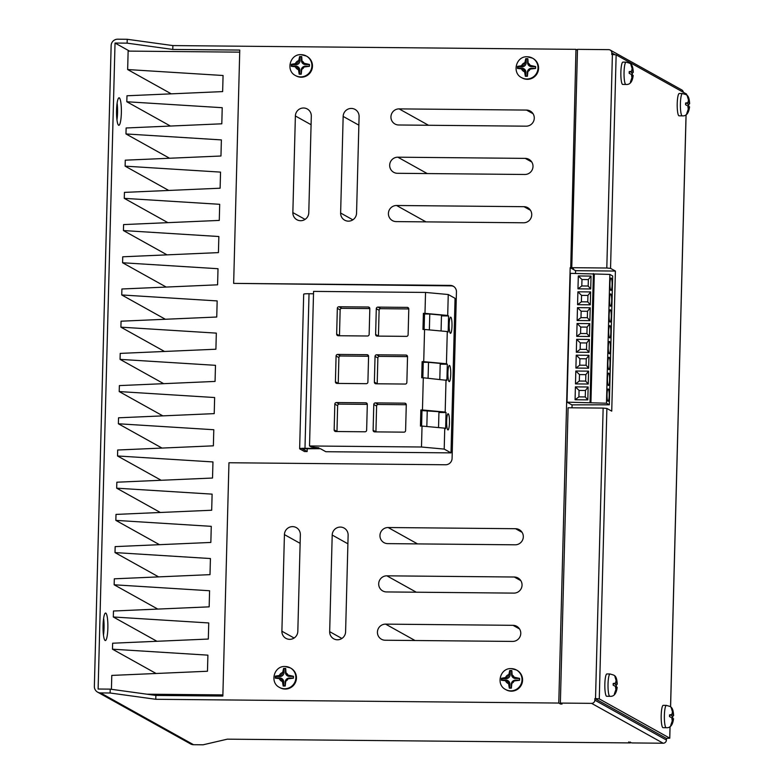 <?xml version="1.0" encoding="UTF-8"?>
<svg xmlns="http://www.w3.org/2000/svg" width="784" height="784" viewBox="0 0 784 784"><rect width="100%" height="100%" fill="white"/><g stroke="black" fill="none" stroke-linecap="round" stroke-linejoin="round"><path stroke-width="1.18" d="M285.16 689.067A11.162 10.937 -60.9 0 0 290.884 668.203L290.315 667.89A11.162 10.937 119.1 0 1 284.592 688.754A11.162 10.937 119.1 0 1 279.447 687.392L280.015 687.705A11.162 10.937 -60.9 0 0 285.16 689.067M285.699 668.429L283.602 668.38L282.681 672.496A3.234 3.175 119.1 0 1 279.427 675.465L275.341 676.131L275.302 678.16L279.388 678.621A3.234 3.175 119.1 0 1 282.436 681.512L283.181 686.029L285.219 686.039L285.719 681.208A3.234 3.175 119.1 0 1 287.983 678.826L293.422 678.18L293.461 676.298L288.002 675.112A3.234 3.175 119.1 0 1 285.984 672.878L285.699 668.429L284.082 668.811L283.984 672.515A4.116 4.038 119.1 0 1 279.829 676.572L275.801 676.543L275.762 677.935L279.79 677.974A4.116 4.038 119.1 0 1 283.739 682.109L283.641 685.814L285.082 685.824L285.18 682.119A4.116 4.038 119.1 0 1 289.345 678.062L293.363 678.101L293.412 676.425L289.384 676.386A4.116 4.038 119.1 0 1 285.445 672.251L285.533 668.821M301.183 77.214A11.162 10.937 -60.9 0 0 306.907 56.35L306.338 56.036A11.162 10.937 119.1 0 1 300.615 76.901A11.162 10.937 119.1 0 1 295.47 75.548L296.038 75.862A11.162 10.937 -60.9 0 0 301.183 77.214M301.722 56.585L299.625 56.536L298.704 60.642A3.234 3.175 119.1 0 1 295.45 63.612L291.364 64.288L291.315 66.307L295.411 66.767A3.234 3.175 119.1 0 1 298.459 69.658L299.204 74.186L301.242 74.186L301.742 69.355A3.234 3.175 119.1 0 1 304.006 66.983L309.435 66.326L309.484 64.455L304.025 63.259A3.234 3.175 119.1 0 1 301.997 61.034L301.722 56.585L300.105 56.958L300.007 60.662A4.116 4.038 119.1 0 1 295.852 64.729L291.824 64.69L291.785 66.081L295.813 66.121A4.116 4.038 119.1 0 1 299.762 70.256L299.664 73.961L301.105 73.98L301.203 70.276A4.116 4.038 119.1 0 1 305.368 66.209L309.386 66.248L309.435 64.582L305.407 64.543A4.116 4.038 119.1 0 1 301.458 60.407L301.556 56.977M511.844 670.545L509.737 670.496L508.826 674.603A3.234 3.175 119.1 0 1 505.572 677.572L501.486 678.248L501.437 680.267L505.533 680.728A3.234 3.175 119.1 0 1 508.571 683.619L509.326 688.146L511.364 688.146L511.864 683.315A3.234 3.175 119.1 0 1 514.128 680.943L519.557 680.287L519.606 678.415L514.147 677.219A3.234 3.175 119.1 0 1 512.119 674.995L511.844 670.545L510.227 670.918L510.129 674.622A4.116 4.038 119.1 0 1 505.964 678.689L501.946 678.65L501.907 680.042L505.935 680.081A4.116 4.038 119.1 0 1 509.874 684.216L509.776 687.921L511.227 687.94L511.325 684.236A4.116 4.038 119.1 0 1 515.49 680.169L519.508 680.208L519.557 678.532L515.529 678.503A4.116 4.038 119.1 0 1 511.58 674.358L511.668 670.937M511.295 691.174A11.162 10.937 -60.9 0 0 517.019 670.31L516.46 669.997A11.162 10.937 119.1 0 1 510.737 690.861A11.162 10.937 119.1 0 1 505.592 689.499L506.16 689.812A11.162 10.937 -60.9 0 0 511.295 691.174M527.857 58.692L525.76 58.643L524.849 62.749A3.234 3.175 119.1 0 1 521.585 65.719L517.509 66.395L517.46 68.424L521.556 68.874A3.234 3.175 119.1 0 1 524.594 71.765L525.349 76.293L527.387 76.293L527.887 71.462A3.234 3.175 119.1 0 1 530.141 69.09L535.58 68.433L535.629 66.562L530.17 65.366A3.234 3.175 119.1 0 1 528.142 63.141L527.857 58.692L526.25 59.074L526.152 62.779A4.116 4.038 119.1 0 1 521.987 66.836L517.969 66.797L517.93 68.198L521.948 68.228A4.116 4.038 119.1 0 1 525.897 72.373L525.799 76.068L527.25 76.087L527.348 72.383A4.116 4.038 119.1 0 1 531.503 68.316L535.531 68.355L535.57 66.689L531.552 66.65A4.116 4.038 119.1 0 1 527.603 62.514L527.691 59.084M527.318 79.321A11.162 10.937 -60.9 0 0 533.042 58.467L532.483 58.153A11.162 10.937 119.1 0 1 526.76 79.008A11.162 10.937 119.1 0 1 521.615 77.655L522.183 77.969A11.162 10.937 -60.9 0 0 527.318 79.321M616.283 686.872A8.977 1.578 90.5 0 0 616.293 686.647L616.322 685.471A8.977 1.578 90.5 0 0 616.332 685.206L617.155 683.991A3.234 0.568 -89.5 0 1 616.743 681.002L615.136 676.386A8.977 1.578 90.5 0 0 615.087 676.337L614.881 676.229A8.977 1.578 90.5 0 0 614.832 676.22L616.165 680.679A3.234 0.568 -89.5 0 1 615.646 683.129A3.234 0.568 -89.5 0 1 615.616 683.138L613.215 683.472A8.977 1.578 90.5 0 0 613.206 683.736L613.176 684.912A8.977 1.578 90.5 0 0 613.176 685.187L615.538 686.421A3.234 0.568 -89.5 0 1 615.94 689.42L614.372 693.997A8.977 1.578 90.5 0 0 614.411 694.046L614.617 694.163A8.977 1.578 90.5 0 0 614.666 694.163L616.518 689.744A3.234 0.568 -89.5 0 1 617.067 687.274L616.283 686.921M616.518 689.744A4.694 0.823 90.5 0 0 617.067 687.274L617.135 687.284M604.846 684.04A11.162 1.96 90.5 0 0 606.679 696.28L609.864 696.31A11.162 1.96 -89.5 0 1 608.031 684.069A11.162 1.96 -89.5 0 1 610.079 673.985L606.894 673.956A11.162 1.96 90.5 0 0 604.846 684.04M632.306 75.019A8.977 1.578 90.5 0 0 632.316 74.803L632.345 73.627A8.977 1.578 90.5 0 0 632.345 73.353L633.168 72.138A3.234 0.568 -89.5 0 1 632.766 69.149L631.159 64.543A8.977 1.578 90.5 0 0 631.11 64.494L630.904 64.376A8.977 1.578 90.5 0 0 630.855 64.376L632.188 68.825A3.234 0.568 -89.5 0 1 631.659 71.285A3.234 0.568 -89.5 0 1 631.639 71.295L629.238 71.618A8.977 1.578 90.5 0 0 629.229 71.883L629.199 73.069A8.977 1.578 90.5 0 0 629.189 73.333L631.561 74.578A3.234 0.568 -89.5 0 1 631.963 77.567L630.385 82.153A8.977 1.578 90.5 0 0 630.434 82.193L630.64 82.31A8.977 1.578 90.5 0 0 630.689 82.32L632.541 77.89A3.234 0.568 -89.5 0 1 633.09 75.431L632.306 75.068M632.541 77.89A4.694 0.823 90.5 0 0 633.09 75.431L633.158 75.431M620.869 72.187A11.162 1.96 90.5 0 0 622.702 84.437L625.887 84.466A11.162 1.96 -89.5 0 1 624.054 72.216A11.162 1.96 -89.5 0 1 626.102 62.142L622.917 62.112A11.162 1.96 90.5 0 0 620.869 72.187M672.643 718.262A8.977 1.578 90.5 0 0 672.652 718.046L672.682 716.87A8.977 1.578 90.5 0 0 672.682 716.596L673.505 715.38A3.234 0.568 -89.5 0 1 673.103 712.391L671.486 707.785A8.977 1.578 90.5 0 0 671.437 707.736L671.231 707.619A8.977 1.578 90.5 0 0 671.192 707.619L672.525 712.068A3.234 0.568 -89.5 0 1 671.996 714.528A3.234 0.568 -89.5 0 1 671.976 714.528L669.575 714.861A8.977 1.578 90.5 0 0 669.565 715.126L669.526 716.311A8.977 1.578 90.5 0 0 669.526 716.576L671.888 717.821A3.234 0.568 -89.5 0 1 672.3 720.81L670.722 725.386A8.977 1.578 90.5 0 0 670.771 725.435L670.977 725.553A8.977 1.578 90.5 0 0 671.026 725.563L672.868 721.133A3.234 0.568 -89.5 0 1 673.417 718.673L672.643 718.311M672.868 721.133A4.694 0.823 90.5 0 0 673.417 718.673L671.947 717.928L673.476 718.673M661.196 715.429A11.162 1.96 90.5 0 0 663.039 727.679L666.224 727.709A11.162 1.96 -89.5 0 1 664.381 715.459A11.162 1.96 -89.5 0 1 666.429 705.384L663.244 705.345A11.162 1.96 90.5 0 0 661.196 715.429M688.666 106.418A8.977 1.578 90.5 0 0 688.675 106.193L688.705 105.017A8.977 1.578 90.5 0 0 688.705 104.742L689.528 103.537A3.234 0.568 -89.5 0 1 689.126 100.538L687.509 95.932A8.977 1.578 90.5 0 0 687.46 95.883L687.254 95.766A8.977 1.578 90.5 0 0 687.205 95.766L688.548 100.225A3.234 0.568 -89.5 0 1 688.019 102.675A3.234 0.568 -89.5 0 1 687.999 102.684L685.598 103.008A8.977 1.578 90.5 0 0 685.579 103.282L685.549 104.458A8.977 1.578 90.5 0 0 685.549 104.733L687.911 105.967A3.234 0.568 -89.5 0 1 688.313 108.966L686.745 113.543A8.977 1.578 90.5 0 0 686.794 113.592L687 113.7A8.977 1.578 90.5 0 0 687.049 113.709L688.891 109.28A3.234 0.568 -89.5 0 1 689.44 106.82L688.656 106.467M688.891 109.28A4.694 0.823 90.5 0 0 689.44 106.82L687.97 106.075L689.499 106.82M677.219 103.576A11.162 1.96 90.5 0 0 679.062 115.826L682.247 115.856A11.162 1.96 -89.5 0 1 680.404 103.606A11.162 1.96 -89.5 0 1 682.452 93.531L679.267 93.502A11.162 1.96 90.5 0 0 677.219 103.576M451.996 326.017A8.085 1.421 90.5 0 0 450.663 317.138A8.085 1.421 90.5 0 0 449.183 324.439A8.085 1.421 90.5 0 0 450.516 333.318A8.085 1.421 90.5 0 0 451.996 326.017M449.467 422.625A8.085 1.421 90.5 0 0 448.134 413.746A8.085 1.421 90.5 0 0 446.655 421.047A8.085 1.421 90.5 0 0 447.987 429.926A8.085 1.421 90.5 0 0 449.467 422.625M450.731 374.321A8.085 1.421 90.5 0 0 449.399 365.442A8.085 1.421 90.5 0 0 447.919 372.743A8.085 1.421 90.5 0 0 449.252 381.622A8.085 1.421 90.5 0 0 450.731 374.321M107.859 628.131A13.749 2.421 90.5 0 0 105.595 613.039A13.749 2.421 90.5 0 0 103.067 625.456A13.749 2.421 90.5 0 0 105.33 640.548A13.749 2.421 90.5 0 0 107.859 628.131M103.468 635.207A13.749 2.421 90.5 0 0 104.037 628.092A13.749 2.421 90.5 0 0 103.635 618.351M121.353 112.886A13.749 2.421 90.5 0 0 119.08 97.804A13.749 2.421 90.5 0 0 116.561 110.221A13.749 2.421 90.5 0 0 118.825 125.303A13.749 2.421 90.5 0 0 121.353 112.886M116.963 119.962A13.749 2.421 90.5 0 0 117.531 112.847A13.749 2.421 90.5 0 0 117.12 103.106M289.649 639.342A8.085 7.928 -60.9 0 0 297.822 631.365L300.35 534.757A8.085 7.928 -60.9 0 0 296.323 527.612A8.085 7.928 -60.9 0 0 284.425 534.61L281.897 631.218A8.085 7.928 -60.9 0 0 289.649 639.342M337.424 639.783A8.085 7.928 -60.9 0 0 345.597 631.816L348.125 535.207A8.085 7.928 -60.9 0 0 344.098 528.063A8.085 7.928 -60.9 0 0 332.2 535.051L329.672 631.659A8.085 7.928 -60.9 0 0 337.424 639.783M308.778 212.729A8.085 7.928 119.1 0 1 296.881 219.726A8.085 7.928 119.1 0 1 292.853 212.582L295.382 115.973A8.085 7.928 119.1 0 1 307.289 108.986A8.085 7.928 119.1 0 1 311.307 116.12L308.778 212.729M356.553 213.179A8.085 7.928 119.1 0 1 344.656 220.167A8.085 7.928 119.1 0 1 340.628 213.032L343.157 116.424A8.085 7.928 119.1 0 1 355.064 109.427A8.085 7.928 119.1 0 1 359.092 116.571L356.553 213.179M609.188 395.734A6.184 1.088 90.5 0 0 608.168 388.952A6.184 1.088 90.5 0 0 607.041 394.528A6.184 1.088 90.5 0 0 608.061 401.31A6.184 1.088 90.5 0 0 609.188 395.734M609.609 379.887A6.184 1.088 90.5 0 0 608.59 373.106A6.184 1.088 90.5 0 0 607.453 378.692A6.184 1.088 90.5 0 0 608.472 385.473A6.184 1.088 90.5 0 0 609.609 379.887M610.021 364.041A6.184 1.088 90.5 0 0 609.001 357.259A6.184 1.088 90.5 0 0 607.865 362.845A6.184 1.088 90.5 0 0 608.884 369.627A6.184 1.088 90.5 0 0 610.021 364.041M610.432 348.204A6.184 1.088 90.5 0 0 609.413 341.422A6.184 1.088 90.5 0 0 608.286 346.998A6.184 1.088 90.5 0 0 609.305 353.78A6.184 1.088 90.5 0 0 610.432 348.204M610.854 332.357A6.184 1.088 90.5 0 0 609.834 325.576A6.184 1.088 90.5 0 0 608.698 331.162A6.184 1.088 90.5 0 0 609.717 337.943A6.184 1.088 90.5 0 0 610.854 332.357M611.265 316.511A6.184 1.088 90.5 0 0 610.246 309.729A6.184 1.088 90.5 0 0 609.109 315.315A6.184 1.088 90.5 0 0 610.128 322.097A6.184 1.088 90.5 0 0 611.265 316.511M611.677 300.674A6.184 1.088 90.5 0 0 610.658 293.892A6.184 1.088 90.5 0 0 609.531 299.468A6.184 1.088 90.5 0 0 610.55 306.25A6.184 1.088 90.5 0 0 611.677 300.674M612.098 284.827A6.184 1.088 90.5 0 0 611.079 278.046A6.184 1.088 90.5 0 0 609.942 283.632A6.184 1.088 90.5 0 0 610.961 290.413A6.184 1.088 90.5 0 0 612.098 284.827M438.54 427.594L438.952 411.708L421.988 410.591L420.861 409.963L422.458 409.973L423.301 377.77L446.9 380.348L447.321 364.246L446.439 363.756L447.282 331.554L424.565 329.466L423.723 361.669L446.439 363.756M422.458 409.973L445.175 412.061L446.018 379.858M427.251 410.64L426.829 426.516M421.988 410.591L421.586 426.075M439.804 379.289L440.216 363.404L428.515 362.335L423.252 362.286L422.85 377.77M428.093 378.211L428.515 362.335M429.367 329.907L429.779 314.031L424.516 313.982L423.389 313.355L424.987 313.365L425.536 292.432L313.571 291.393L309.523 445.969L311.366 446.988L318.823 447.811A6.468 0.608 1.5 0 1 318.921 447.919A6.468 0.608 1.5 0 1 313.58 448.379L304.986 448.301A6.468 0.608 -178.5 0 0 299.645 448.762A6.468 0.608 -178.5 0 0 299.743 448.869L304.486 451.515L307.152 451.535L307.23 448.566M424.987 313.365L447.703 315.452L448.252 294.519L425.536 292.432M441.069 330.985L441.49 315.099L429.779 314.031M424.516 313.982L424.115 329.466M513.863 593.116A8.085 7.928 -60.9 0 0 518.018 578.004A8.085 7.928 -60.9 0 0 514.284 577.014L386.884 575.828A8.085 7.928 -60.9 0 0 382.739 590.95A8.085 7.928 -60.9 0 0 386.463 591.93L513.863 593.116M523.986 206.682A8.085 7.928 119.1 0 1 531.444 216.766A8.085 7.928 119.1 0 1 523.565 222.783L396.155 221.598A8.085 7.928 119.1 0 1 388.697 211.523A8.085 7.928 119.1 0 1 396.577 205.496L523.986 206.682L530.513 210.318M155.761 699.289L110.123 693.007L110.221 689.136L155.869 695.428L155.761 699.289L558.776 703.052L570.174 267.677L570.732 267.677L575.956 49.343L172.882 45.58L127.233 39.288L117.678 39.2A6.468 6.341 -60.9 0 0 111.142 45.58L94.364 686.412A6.468 6.341 -60.9 0 0 100.558 692.909L193.55 744.712L203.105 744.8L227.331 739.165L630.346 742.918L630.365 742.066M155.869 695.428L222.852 696.055L228.957 462.746L445.547 464.765A6.468 6.341 -60.9 0 0 452.084 458.385L456.445 291.893A6.468 6.341 -60.9 0 0 450.241 285.396L233.652 283.377L239.767 50.068L172.784 49.441L172.882 45.58M399.115 108.888L526.515 110.074A8.085 7.928 119.1 0 1 533.982 120.158A8.085 7.928 119.1 0 1 526.093 126.175L398.693 124.989A8.085 7.928 119.1 0 1 391.226 114.915A8.085 7.928 119.1 0 1 399.115 108.888L428.515 125.273M397.851 157.192L525.251 158.378A8.085 7.928 119.1 0 1 532.708 168.462A8.085 7.928 119.1 0 1 524.829 174.479L397.429 173.293A8.085 7.928 119.1 0 1 389.962 163.219A8.085 7.928 119.1 0 1 397.851 157.192L427.251 173.578M512.599 641.42A8.085 7.928 -60.9 0 0 516.744 626.308A8.085 7.928 -60.9 0 0 513.02 625.318L385.62 624.133A8.085 7.928 -60.9 0 0 381.475 639.254A8.085 7.928 -60.9 0 0 385.199 640.234L512.599 641.42M515.127 544.811A8.085 7.928 -60.9 0 0 519.282 529.7A8.085 7.928 -60.9 0 0 515.549 528.71L388.149 527.524A8.085 7.928 -60.9 0 0 384.003 542.646A8.085 7.928 -60.9 0 0 387.727 543.626L515.127 544.811M599.28 698.907L595.526 698.564L603.141 408.092L606.885 408.444L599.28 698.907L669.722 738.146L670.026 726.552M686.568 95.001L686.588 94.1L616.146 54.851L610.55 268.363L606.806 268.01L612.392 54.508L616.146 54.851M606.885 408.444L611.736 411.139L615.401 271.058L610.55 268.363M630.346 742.918L628.66 741.978L631.943 742.938L663.156 743.222L591.587 703.356L560.364 703.072L568.096 407.768L603.141 408.092M614.921 54.635L611.804 52.891A3.234 3.175 -60.9 0 0 610.187 50.039L681.757 89.905A3.234 3.175 119.1 0 1 683.354 92.296M669.722 738.146L666.469 738.43L666.42 740.037A3.234 3.175 119.1 0 1 663.156 743.222M611.804 52.891L611.755 54.508L612.392 54.508M610.187 50.039A3.234 3.175 -60.9 0 0 608.698 49.647L577.485 49.353L571.771 267.687L606.806 268.01M591.587 703.356A3.234 3.175 -60.9 0 0 594.85 700.171L666.42 740.037M595.526 698.564L594.889 698.554L594.85 700.171M172.784 49.441L127.135 43.149L115.032 43.042L129.527 51.117M115.032 43.042L98.118 689.028L110.221 689.136M307.152 451.535L302.242 448.771L320.391 448.683L325.821 451.711L451.006 452.878L455.053 298.302L448.252 294.519M171.265 93.845L127.655 69.551L128.135 51.097L239.708 52.146M127.655 69.551L223.068 75.499L222.646 91.601L126.969 95.775L126.812 101.753L222.225 107.702L221.803 123.803L126.126 127.978L125.969 133.946L221.382 139.905L220.961 156.006L125.273 160.181L125.126 166.149L220.539 172.108L220.118 188.209L124.431 192.384L124.274 198.352L219.696 204.31L219.275 220.412L123.588 224.587L123.431 230.555L218.854 236.513L218.432 252.615L122.745 256.789L122.588 262.758L218.011 268.716L217.589 284.817L121.902 288.992L121.745 294.96L217.168 300.919L216.747 317.02L121.059 321.195L120.903 327.163L216.325 333.122L215.904 349.223L120.217 353.398L120.06 359.366L215.482 365.324L215.061 381.426L119.374 385.601L119.217 391.569L214.64 397.527L214.218 413.629L118.531 417.803L118.374 423.772L213.797 429.73L213.375 445.831L117.688 450.006L117.531 455.974L212.954 461.933L212.533 478.034L116.845 482.209L116.689 488.177L212.111 494.136L211.69 510.237L116.003 514.412L115.846 520.38L211.268 526.338L210.847 542.44L115.16 546.615L115.003 552.583L210.426 558.541L210.004 574.643L114.317 578.817L114.16 584.786L209.583 590.744L209.161 606.845L113.474 611.01L113.317 616.988L208.74 622.947L208.319 639.048L112.631 643.213L112.475 649.191L207.897 655.15L207.476 671.251L111.789 675.416L111.426 689.303M146.931 694.193L222.881 694.908M453.632 286.434A6.468 6.341 -60.9 0 0 451.084 285.866L233.652 283.377M127.135 43.149L127.233 39.288M110.123 693.007L100.558 692.909M193.55 744.712A6.468 6.341 119.1 0 1 190.571 743.928L97.579 692.125M558.776 703.052L560.462 703.993L562.059 704.012L560.364 703.072M575.956 49.343L577.465 50.176M571.771 267.687L573.457 268.628L570.732 267.677M575.515 273.391L575.583 270.686L570.174 267.677M575.583 270.686L615.401 271.058M609.315 404.799L612.686 275.988L609.854 274.41L570.38 273.342L566.999 402.153L571.859 404.858L609.315 404.799L606.473 403.221L566.999 402.153M560.491 703.13L560.462 703.993M571.997 407.807L572.075 404.858M590.636 291.922L577.896 291.805L577.563 304.692L590.303 304.809L590.636 291.922L587.931 295.431L581.561 295.372L577.896 291.805M591.058 276.086L578.318 275.958L577.975 288.845L590.715 288.963L591.058 276.086L588.343 279.584L581.973 279.525L578.318 275.958M593.4 273.557L590.029 402.359M590.225 307.769L577.485 307.651L577.142 320.529L589.882 320.646L590.225 307.769L587.52 311.277L581.15 311.219L580.983 317.657L587.353 317.716L587.52 311.277M589.813 323.616L577.063 323.498L576.73 336.375L589.47 336.493L589.813 323.616L587.098 327.114L580.728 327.055L580.562 333.494L586.932 333.563L587.098 327.114M589.392 339.452L576.652 339.335L576.318 352.222L589.058 352.339L589.392 339.452L586.687 342.961L580.317 342.902L580.15 349.341L586.52 349.399L586.687 342.961M588.98 355.299L576.24 355.181L575.897 368.059L588.637 368.186L588.98 355.299L586.275 358.807L579.905 358.749L579.739 365.187L586.109 365.246L586.275 358.807M588.568 371.146L575.819 371.028L575.485 383.905L588.225 384.023L588.568 371.146L585.854 374.644L579.484 374.585L579.317 381.034L585.687 381.093L585.854 374.644M588.147 386.992L575.407 386.865L575.074 399.752L587.814 399.869L588.147 386.992L585.442 390.491L579.072 390.432L578.906 396.871L585.276 396.929L585.442 390.491M594.292 274.047L590.92 402.858M609.854 274.41L606.473 403.221M581.973 279.525L581.806 285.964L588.176 286.023L588.343 279.584M588.176 286.023L590.715 288.963M581.806 285.964L577.975 288.845M581.561 295.372L581.395 301.811L587.765 301.869L587.931 295.431M587.765 301.869L590.303 304.809M581.395 301.811L577.563 304.692M580.983 317.657L577.142 320.529M581.15 311.219L577.485 307.651M587.353 317.716L589.882 320.646M580.562 333.494L576.73 336.375M580.728 327.055L577.063 323.498M586.932 333.563L589.47 336.493M580.15 349.341L576.318 352.222M580.317 342.902L576.652 339.335M586.52 349.399L589.058 352.339M579.739 365.187L575.897 368.059M579.905 358.749L576.24 355.181M586.109 365.246L588.637 368.186M579.317 381.034L575.485 383.905M579.484 374.585L575.819 371.028M585.687 381.093L588.225 384.023M578.906 396.871L575.074 399.752M579.072 390.432L575.407 386.865M585.276 396.929L587.814 399.869M163.68 383.67L120.06 359.366M162.837 415.873L119.217 391.569M164.522 351.467L120.903 327.163M165.365 319.264L121.745 294.96M166.208 287.062L122.588 262.758M167.051 254.859L123.431 230.555M167.894 222.656L124.274 198.352M168.736 190.453L125.126 166.149M169.579 158.25L125.969 133.946M170.422 126.048L126.812 101.753M161.994 448.066L118.374 423.772M161.151 480.269L117.531 455.974M160.308 512.471L116.689 488.177M159.466 544.674L115.846 520.38M158.613 576.877L115.003 552.583M157.77 609.08L114.16 584.786M156.927 641.283L113.317 616.988M156.085 673.485L112.475 649.191M451.006 452.878L444.205 449.095L444.753 428.162L445.635 428.652L446.057 412.551L445.175 412.061M447.282 331.554L448.164 332.044L448.585 315.942L447.703 315.452M444.205 449.095L421.488 447.007L309.523 445.969M313.512 293.775L309.033 293.726A6.468 0.608 -178.5 0 0 303.692 294.186L299.645 448.762M444.753 428.162L422.037 426.075L421.488 447.007M377.173 336.091L406.475 336.365A1.617 1.588 -60.9 0 0 408.111 334.768L408.787 309.014A1.617 1.588 -60.9 0 0 407.229 307.387L377.927 307.112A1.617 1.588 -60.9 0 0 376.291 308.71L375.624 334.464A1.617 1.588 -60.9 0 0 377.173 336.091M375.918 383.778L405.23 384.052A1.617 1.588 -60.9 0 0 406.857 382.455L407.533 356.691A1.617 1.588 -60.9 0 0 405.985 355.064L376.683 354.789A1.617 1.588 -60.9 0 0 375.046 356.387L374.37 382.151A1.617 1.588 -60.9 0 0 375.918 383.778M373.792 404.495L373.115 430.249A1.617 1.588 -60.9 0 0 374.664 431.876L403.966 432.151A1.617 1.588 -60.9 0 0 405.602 430.553L406.279 404.799A1.617 1.588 -60.9 0 0 404.72 403.172L375.418 402.898A1.617 1.588 -60.9 0 0 373.792 404.495L376.604 406.063L375.928 431.827A1.617 1.588 -60.9 0 0 375.928 431.886M338.208 335.728L367.51 336.003A1.617 1.588 -60.9 0 0 369.146 334.405L369.823 308.651A1.617 1.588 -60.9 0 0 368.274 307.024L338.972 306.75A1.617 1.588 -60.9 0 0 337.336 308.347L336.659 334.102A1.617 1.588 -60.9 0 0 338.208 335.728M336.963 383.415L366.265 383.68A1.617 1.588 -60.9 0 0 367.902 382.092L368.578 356.328A1.617 1.588 -60.9 0 0 367.02 354.701L337.718 354.427A1.617 1.588 -60.9 0 0 336.081 356.024L335.415 381.788A1.617 1.588 -60.9 0 0 336.963 383.415M335.699 431.514L365.001 431.788A1.617 1.588 -60.9 0 0 366.638 430.191L367.314 404.426A1.617 1.588 -60.9 0 0 365.765 402.809L336.463 402.535A1.617 1.588 -60.9 0 0 334.827 404.132L334.151 429.887A1.617 1.588 -60.9 0 0 335.699 431.514M420.861 409.963L420.44 426.065L422.037 426.075M423.252 362.286L422.125 361.659L421.704 377.761L423.301 377.77M422.125 361.659L423.723 361.669M423.389 313.355L422.968 329.456L424.565 329.466M441.461 315.874L448.585 315.942M440.196 364.178L447.321 364.246M438.932 412.482L446.057 412.551M367.314 404.368L339.276 404.103A1.617 1.588 -60.9 0 0 337.639 405.7L336.973 431.455A1.617 1.588 -60.9 0 0 336.973 431.523M368.578 356.259L340.54 355.995A1.617 1.588 -60.9 0 0 338.904 357.592L338.227 383.356A1.617 1.588 -60.9 0 0 338.227 383.425M369.823 308.582L341.785 308.318A1.617 1.588 -60.9 0 0 340.148 309.915L339.472 335.679A1.617 1.588 -60.9 0 0 339.472 335.738M406.279 404.73L378.241 404.466A1.617 1.588 -60.9 0 0 376.604 406.063M407.533 356.622L379.495 356.357A1.617 1.588 -60.9 0 0 377.868 357.955L377.192 383.719A1.617 1.588 -60.9 0 0 377.192 383.788M408.787 308.945L380.75 308.68A1.617 1.588 -60.9 0 0 379.113 310.278L378.437 336.042A1.617 1.588 -60.9 0 0 378.437 336.111M572.438 268.059L572.418 268.618M666.469 738.43L594.889 698.554M682.452 93.531C686.402 94.942 689.038 93.884 689.636 103.733L687.999 104.35A3.989 0.706 -89.5 0 1 687.529 102.9M686.549 103.292A3.989 0.706 -89.5 0 1 686.431 103.41A3.989 0.706 -89.5 0 1 686.304 103.41L685.598 103.008M688.705 104.742L687.999 104.35M687.049 113.709L687.058 113.092M670.526 715.145A3.989 0.706 -89.5 0 1 670.408 715.263A3.989 0.706 -89.5 0 1 670.281 715.253L669.575 714.861M672.682 716.596L671.976 716.194A3.989 0.706 -89.5 0 1 671.506 714.753M666.429 705.384C670.379 706.796 673.015 705.737 673.613 715.586L671.976 716.194M671.026 725.563L671.035 724.945M630.199 71.903A3.989 0.706 -89.5 0 1 630.071 72.02A3.989 0.706 -89.5 0 1 629.954 72.01L629.238 71.618M632.345 73.353L631.639 72.951A3.989 0.706 -89.5 0 1 631.179 71.511M626.102 62.142C630.042 63.553 632.688 62.495 633.286 72.344L631.639 72.951M630.689 82.32L630.708 81.703M614.176 683.746A3.989 0.706 -89.5 0 1 614.048 683.873A3.989 0.706 -89.5 0 1 613.931 683.864L613.215 683.472M616.332 685.206L615.616 684.804A3.989 0.706 -89.5 0 1 615.156 683.354M610.079 673.985C614.019 675.396 616.665 674.338 617.263 684.197L615.616 684.804M614.666 694.163L614.685 693.556M526.25 59.074L525.76 58.643M510.227 670.918L509.737 670.496M285.18 666.527A11.162 10.937 119.1 0 1 290.315 667.89L285.062 666.498C273.988 665.763 269.451 682.531 279.447 687.392M288.002 675.112A4.694 4.596 -60.9 0 0 285.984 672.878M285.719 681.208A4.694 4.596 -60.9 0 0 287.983 678.826M301.193 54.684A11.162 10.937 119.1 0 1 306.338 56.036L301.085 54.655C290.011 53.91 285.474 70.687 295.47 75.548M304.025 63.259A4.694 4.596 -60.9 0 0 301.997 61.034M301.742 69.355A4.694 4.596 -60.9 0 0 304.006 66.983M511.315 668.644A11.162 10.937 119.1 0 1 516.46 669.997L511.207 668.615C500.133 667.87 495.596 684.638 505.592 689.499M514.147 677.219A4.694 4.596 -60.9 0 0 512.119 674.995M511.864 683.315A4.694 4.596 -60.9 0 0 514.128 680.943M527.338 56.791A11.162 10.937 119.1 0 1 532.483 58.153L527.23 56.762C516.156 56.027 511.619 72.794 521.615 77.655M530.17 65.366A4.694 4.596 -60.9 0 0 528.142 63.141M527.887 71.462A4.694 4.596 -60.9 0 0 530.141 69.09M615.538 686.421A4.694 0.823 90.5 0 0 615.94 689.42M631.561 74.578A4.694 0.823 90.5 0 0 631.963 77.567M671.888 717.821A4.694 0.823 90.5 0 0 672.3 720.81M687.911 105.967A4.694 0.823 90.5 0 0 688.313 108.966M524.849 62.749A4.694 4.596 -60.9 0 0 521.585 65.719L521.987 66.836M670.545 706.854L686.049 114.699M688.548 100.225A4.694 0.823 90.5 0 0 687.999 102.684M689.528 103.537A4.694 0.823 90.5 0 0 689.126 100.538M533.042 113.709L526.515 110.074M531.777 162.014L525.251 158.378M425.986 221.882L396.577 205.496M358.866 125.166L343.157 116.424M352.849 219.834L340.628 213.032M311.081 124.725L295.382 115.973M305.074 219.393L292.853 212.582M519.547 628.954L513.02 625.318M415.02 640.508L385.62 624.133M520.811 580.65L514.284 577.014M416.284 592.204L386.884 575.828M522.075 532.346L515.549 528.71M417.549 543.9L388.149 527.524M341.883 638.47L329.672 631.659M347.9 543.802L332.2 535.051M294.108 638.019L281.897 631.218M300.125 543.351L284.425 534.61M451.084 285.866L450.241 285.396M313.58 448.379L313.61 447.125M304.986 448.301L309.033 293.726M336.973 431.455L334.151 429.887M337.639 405.7L334.827 404.132M339.276 404.103L336.463 402.535M367.069 403.535L365.765 402.809M338.227 383.356L335.415 381.788M338.904 357.592L336.081 356.024M340.54 355.995L337.718 354.427M368.323 355.426L367.02 354.701M339.472 335.679L336.659 334.102M340.148 309.915L337.336 308.347M341.785 308.318L338.972 306.75M369.578 307.749L368.274 307.024M378.241 404.466L375.418 402.898M406.034 403.897L404.72 403.172M375.928 431.827L373.115 430.249M377.192 383.719L374.37 382.151M377.868 357.955L375.046 356.387M379.495 356.357L376.683 354.789M407.288 355.789L405.985 355.064M378.437 336.042L375.624 334.464M379.113 310.278L376.291 308.71M380.75 308.68L377.927 307.112M408.542 308.112L407.229 307.387M686.304 103.41L687.901 102.675M688.548 100.048L689.116 100.078M688.274 109.711L688.862 109.74M672.525 712.068A4.694 0.823 90.5 0 0 671.976 714.528L670.408 715.263M670.281 715.253L671.878 714.528M673.505 715.38A4.694 0.823 90.5 0 0 673.103 712.391M672.535 711.901L673.093 711.931M672.251 721.554L672.839 721.584M632.188 68.825A4.694 0.823 90.5 0 0 631.639 71.295L630.071 72.02M629.954 72.01L631.551 71.285M633.168 72.138A4.694 0.823 90.5 0 0 632.766 69.149M632.198 68.659L632.757 68.688M631.62 74.686L633.149 75.431L631.62 74.686M631.914 78.312L632.502 78.341M616.165 680.679A4.694 0.823 90.5 0 0 615.616 683.138M613.931 683.864L615.528 683.138M617.155 683.991A4.694 0.823 90.5 0 0 616.743 681.002M616.175 680.502L616.734 680.532M615.597 686.539L617.126 687.284L615.597 686.539M615.891 690.165L616.479 690.194M521.556 68.874A4.694 4.596 -60.9 0 0 524.594 71.765M521.948 68.228L521.507 68.874M526.152 62.779L524.859 62.534M531.552 66.65L531.16 65.562M531.503 68.316L531.072 68.953M525.897 72.373L524.614 72.128M505.533 680.728A4.694 4.596 -60.9 0 0 508.571 683.619M508.826 674.603A4.694 4.596 -60.9 0 0 505.572 677.572L505.964 678.689M505.935 680.081L505.484 680.728M510.129 674.622L508.836 674.377M515.529 678.503L515.137 677.415M515.49 680.169L515.049 680.796M509.874 684.216L508.591 683.971M295.411 66.767A4.694 4.596 -60.9 0 0 298.459 69.658M298.704 60.642A4.694 4.596 -60.9 0 0 295.45 63.612L295.852 64.729M299.762 70.256L298.469 70.011M295.813 66.121L295.362 66.767M305.368 66.209L304.927 66.836M305.407 64.543L305.015 63.455M300.007 60.662L298.724 60.417M279.388 678.621A4.694 4.596 -60.9 0 0 282.436 681.512M282.681 672.496A4.694 4.596 -60.9 0 0 279.427 675.465L279.829 676.572M283.739 682.109L282.446 681.864M279.79 677.974L279.339 678.611M289.345 678.062L288.904 678.689M289.384 676.386L289.002 675.298M283.984 672.515L282.701 672.27M609.864 696.31C613.941 696.711 616.381 693.713 617.184 687.313M625.887 84.466C629.964 84.858 632.404 81.859 633.198 75.47M666.224 727.709C670.3 728.101 672.741 725.102 673.534 718.712M682.247 115.856C686.323 116.257 688.764 113.259 689.557 106.859M669.771 738.205L670.075 726.513M670.594 706.894L686.098 114.66M686.617 95.05L686.637 94.149M688.019 102.675L686.431 103.41M615.646 683.129L614.048 683.873"/></g></svg>
